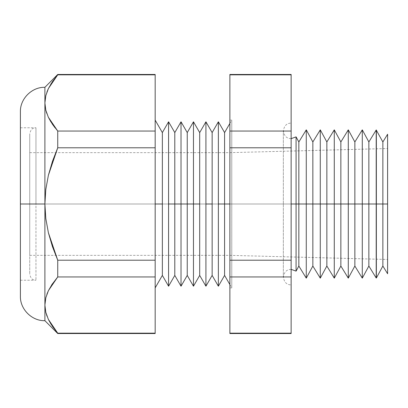<?xml version="1.0" encoding="UTF-8"?>
<svg xmlns="http://www.w3.org/2000/svg" width="408" height="408" viewBox="0 0 408 408"><rect width="100%" height="100%" fill="white"/><g stroke="black" fill="none" stroke-linecap="round" stroke-linejoin="round"><path stroke-width="0.31" stroke-dasharray="2.04 1.53" d="M29.738 204L29.738 133.982L29.738 255.347L29.738 204L155.167 204L35.96 204L35.96 127.76L35.96 204L155.167 204L155.167 127.76L155.167 204L29.738 204L155.167 204L155.167 255.347L155.167 204L29.738 204L29.738 152.653L29.738 274.018L29.738 133.982L29.738 204M35.96 204L35.96 127.76L35.96 204L155.167 204L155.167 127.76L155.167 280.24L155.167 152.653L155.167 280.24L155.167 204L35.96 204L35.96 280.24L35.96 204M296.08 204L296.08 136.874L296.08 204L298.85 204L298.85 141.969L298.85 204L296.08 204L296.08 271.126L296.08 204M291.134 204L291.134 138.649L291.134 269.351L291.134 204L283.351 204L291.134 204L291.134 284.906L291.134 123.094L291.134 204L283.351 204L291.134 204L291.134 123.094L291.134 204M48.409 117.346L45.813 110.237L44.9 102.938L44.9 87.307L44.9 204L20.4 204L20.4 111.807L20.4 280.24L20.4 204L155.167 204L155.167 120.136L155.167 255.347L155.167 204L231.775 204L224.589 204L224.589 132.585L224.589 204L218.367 204L218.367 121.803L218.367 204L212.145 204L212.145 132.585L212.145 204L205.918 204L205.918 121.803L205.918 204L199.696 204L199.696 132.585L199.696 204L193.469 204L193.469 121.803L193.469 204L187.246 204L187.246 132.585L187.246 204L181.024 204L181.024 121.803L181.024 204L174.797 204L174.797 132.585L174.797 204L168.575 204L168.575 121.803L168.575 204L162.353 204L162.353 132.585L162.353 204L20.4 204L20.4 296.193M387.6 204L382.867 204L382.867 141.969L382.867 204L376.365 204L376.365 129.989L376.365 204L368.863 204L368.863 141.969L368.863 204L362.284 204L362.284 129.851L362.284 204L354.863 204L354.863 141.969L354.863 204L348.284 204L348.284 129.851L348.284 204L340.858 204L340.858 141.969L340.858 204L334.28 204L334.28 129.851L334.28 204L326.854 204L326.854 141.969L326.854 204L320.275 204L320.275 129.851L320.275 204L312.849 204L312.849 141.969L312.849 204L306.27 204L306.27 129.851L306.27 204L298.85 204L298.85 266.031L298.85 204L306.27 204L306.27 278.149L306.27 204L312.849 204L312.849 266.031L312.849 204L320.275 204L320.275 278.149L320.275 204L326.854 204L326.854 266.031L326.854 204L334.28 204L334.28 278.149L334.28 204L340.858 204L340.858 266.031L340.858 204L348.284 204L348.284 278.149L348.284 204L354.863 204L354.863 266.031L354.863 204L362.284 204L362.284 278.149L362.284 204L368.863 204L368.863 266.031L368.863 204L376.207 204L376.207 129.989L376.365 278.011L376.365 204L382.867 204L382.867 266.031L382.867 204L387.6 204L229.877 204L229.877 287.864L229.877 204L231.775 204L231.775 120.136L231.775 204L229.877 204L229.877 255.347L229.877 204L387.6 204L387.6 259.478L387.6 204L155.167 204L155.167 280.24L155.167 204L20.4 204L20.4 127.76L20.4 280.24L20.4 204L155.167 204L155.167 127.76L155.167 280.24L155.167 152.653L155.167 255.347L155.167 204L229.877 204L229.877 255.347L229.877 204L155.167 204L155.167 152.653L155.167 287.864L155.167 120.136L155.167 287.864L155.167 204L162.353 204L162.353 275.415L162.353 204L168.575 204L168.575 286.197L168.575 204L174.797 204L174.797 275.415L174.797 204L181.024 204L181.024 286.197L181.024 204L187.246 204L187.246 275.415L187.246 204L193.469 204L193.469 286.197L193.469 204L199.696 204L199.696 275.415L199.696 204L205.918 204L205.918 286.197L205.918 204L212.145 204L212.145 275.415L212.145 204L218.367 204L218.367 286.197L218.367 204L224.589 204L224.589 275.415L224.589 204L231.775 204L231.775 287.864L231.775 204L229.877 204L229.877 152.653L229.877 204L387.6 204L387.6 134.247L387.6 273.753L387.6 204M229.877 333.53L229.877 131.05L291.134 131.05L291.134 74.827L229.877 74.827L229.877 333.173L291.134 333.173L291.134 131.05L291.134 333.53M48.379 88.592L57.737 74.827L155.167 74.827L155.167 131.05L57.737 131.05L55.024 127.76L57.737 131.05L155.167 131.05L155.167 147.783L57.737 147.783L57.737 131.05L57.737 147.783L155.167 147.783L155.167 260.217L57.737 260.217L48.384 232.713L45.803 218.504L44.9 204L45.803 189.47L48.389 175.261L57.737 147.783L52.459 161.333L48.389 175.261L45.803 189.47L44.9 204L44.9 305.062L45.793 312.288L48.363 319.377M45.813 95.64L44.9 102.938L45.793 95.712L48.277 88.801M48.379 290.715L57.737 276.95L155.167 276.95L155.167 260.217L155.167 276.95L57.737 276.95L57.737 260.217L155.167 260.217L155.167 74.827L57.737 74.827L57.737 74.47L51.092 83.686M52.459 326.395L57.737 333.53L57.737 333.173L155.167 333.173L155.167 276.95L155.167 333.173L57.666 333.081M48.664 319.989L45.813 312.36L44.9 305.062L44.9 320.693L44.9 102.938L45.813 110.237M155.167 333.173L155.167 333.53M155.167 74.47L155.167 74.827M376.207 278.011L376.207 204L376.207 278.011M20.4 111.807L20.4 204L20.4 127.76L20.4 204L44.9 204L45.803 218.504L48.384 232.713L52.459 246.661L57.737 260.217L57.737 276.95L52.428 283.769M229.877 204L229.877 287.864L229.877 120.136L229.877 204L231.775 204L231.775 120.136L231.775 287.864L231.775 204L229.877 204L229.877 120.136L229.877 204M291.134 74.47L291.134 131.05L229.877 131.05L229.877 74.47M291.134 333.173L229.877 333.173M229.877 276.95L291.134 276.95L229.877 276.95M229.877 260.217L291.134 260.217L229.877 260.217M229.877 147.783L291.134 147.783L229.877 147.783M229.877 74.827L291.134 74.827M20.4 204L20.4 296.193L20.4 204M45.793 95.712L44.9 102.938M46.966 91.927L46.798 92.376M46.762 92.489L45.803 95.676M50.74 84.257L48.389 88.572M50.969 122.002L52.448 124.261M46.685 113.174L48.389 117.305M46.9 294.219L45.803 297.799M51.632 284.962L48.389 290.695M51.127 324.37L52.448 326.38M44.9 305.062L45.875 312.615M47.002 316.169L48.389 319.428M20.4 127.76L35.96 127.76C33.992 128.092 30.962 127.76 29.738 133.982M29.738 255.347L229.877 255.347L387.6 259.478M29.738 152.653L229.877 152.653L387.6 148.522M20.4 280.24L35.96 280.24C33.992 279.908 30.962 280.24 29.738 274.018M291.134 269.351C288.874 269.525 284.585 269.759 283.351 277.129L283.351 204L283.351 277.129C284.585 284.498 288.874 284.733 291.134 284.906M229.877 120.136L231.775 120.136L229.877 123.43M229.877 287.864L231.775 287.864L229.877 284.57M291.134 138.649C288.874 138.475 284.585 138.241 283.351 130.871L283.351 204L283.351 130.871C284.585 123.502 288.874 123.267 291.134 123.094"/><path stroke-width="0.61" d="M387.6 273.753L387.6 134.247L387.6 204L382.867 204L387.6 204L387.6 273.753L382.867 266.031L382.867 204L376.365 204L382.867 204L382.867 141.969L382.867 266.031L376.365 278.011L376.365 204L376.207 278.011L376.365 129.989L376.365 204L376.207 129.989L376.207 204L368.863 204L376.207 204L376.207 278.011L368.863 266.031L368.863 204L362.284 204L368.863 204L368.863 141.969L368.863 266.031L362.284 278.149L362.284 204L354.863 204L362.284 204L362.284 129.851L362.284 278.149L354.863 266.031L354.863 204L348.284 204L354.863 204L354.863 141.969L354.863 266.031L348.284 278.149L348.284 204L340.858 204L348.284 204L348.284 129.851L348.284 278.149L340.858 266.031L340.858 204L334.28 204L340.858 204L340.858 141.969L340.858 266.031L334.28 278.149L334.28 204L326.854 204L334.28 204L334.28 129.851L334.28 278.149L326.854 266.031L326.854 204L320.275 204L326.854 204L326.854 141.969L326.854 266.031L320.275 278.149L320.275 204L312.849 204L320.275 204L320.275 129.851L320.275 278.149L312.849 266.031L312.849 204L306.27 204L312.849 204L312.849 141.969L312.849 266.031L306.27 278.149L306.27 204L298.85 204L306.27 204L306.27 129.851L306.27 278.149L298.85 266.031L298.85 204L298.85 266.031L296.08 271.126L296.08 204L298.85 204L298.85 141.969L298.85 204L296.08 204L296.08 136.874L296.08 204L291.134 204L296.08 204L296.08 271.126L291.134 269.351M155.167 333.173L155.167 276.95L155.167 333.173L57.737 333.173L52.428 326.354L48.363 319.377L57.737 333.53L155.167 333.53L155.167 333.173L57.737 333.173L57.737 333.53L44.9 320.693L44.9 305.062L44.9 320.693C31.9 321.101 19.992 309.198 20.4 296.193L20.4 111.807L20.4 204L44.9 204L44.9 87.307L44.9 102.938L45.793 110.165L48.363 117.259L57.737 131.05L57.737 147.783L48.389 175.261L45.803 189.47L44.9 204L45.803 218.504L48.384 232.713L57.737 260.217L57.737 276.95L48.409 290.654L45.813 297.764L44.9 305.062L45.793 297.835L48.379 290.715M224.589 204L229.877 204L224.589 204L224.589 132.585L224.589 204L218.367 204L224.589 204L224.589 275.415L224.589 204M155.167 120.136L162.353 132.585L162.353 204L162.353 132.585L168.575 121.803L168.575 204L168.575 121.803L174.797 132.585L174.797 204L174.797 132.585L181.024 121.803L181.024 204L181.024 121.803L187.246 132.585L187.246 204L187.246 132.585L193.469 121.803L193.469 204L193.469 121.803L199.696 132.585L199.696 204L199.696 132.585L205.918 121.803L205.918 204L205.918 121.803L212.145 132.585L212.145 204L212.145 132.585L218.367 121.803L218.367 204L218.367 121.803L224.589 132.585L229.877 123.43M212.145 204L205.918 204L212.145 204L212.145 275.415L212.145 204M199.696 204L193.469 204L199.696 204L199.696 275.415L199.696 204M187.246 204L193.469 204L181.024 204L187.246 204L187.246 275.415L187.246 204M174.797 204L181.024 204L168.575 204L174.797 204L174.797 275.415L174.797 204M162.353 204L155.167 204L162.353 204L162.353 275.415L162.353 204M291.134 74.827L291.134 333.173L291.134 74.47L229.877 74.47L229.877 74.827L291.134 74.827L229.877 74.827L229.877 131.05L229.877 74.827M52.448 124.261L55.024 127.76L48.379 117.285M45.813 110.237L46.685 113.174M57.666 333.081L48.389 319.428M155.167 74.827L155.167 276.95L57.737 276.95L155.167 276.95L155.167 260.217L57.737 260.217L155.167 260.217L155.167 147.783L57.737 147.783L155.167 147.783L155.167 131.05L57.737 131.05L155.167 131.05L155.167 74.827L57.737 74.827L48.409 88.531L45.813 95.64L48.409 88.531L52.459 81.605L57.737 74.827L155.167 74.827L155.167 74.47L57.737 74.47L44.9 87.307C31.9 86.899 19.992 98.802 20.4 111.807L20.4 296.193L20.4 204L44.9 204L45.803 189.47L48.389 175.261L52.459 161.333L57.737 147.783L57.737 131.05L52.428 124.231L48.363 117.259L45.793 110.165L44.9 102.938L44.9 305.062L44.9 204L45.803 218.504L48.384 232.713L52.459 246.661L57.737 260.217L57.737 276.95L51.632 284.962M229.877 333.173L229.877 131.05L291.134 131.05L229.877 131.05L229.877 147.783L291.134 147.783L229.877 147.783L229.877 260.217L291.134 260.217L229.877 260.217L229.877 276.95L291.134 276.95L229.877 276.95L229.877 333.173L291.134 333.173L229.877 333.173L229.877 333.53L291.134 333.53L291.134 333.173M229.877 284.57L224.589 275.415L218.367 286.197L218.367 204L218.367 286.197L212.145 275.415L205.918 286.197L205.918 204L205.918 286.197L199.696 275.415L193.469 286.197L193.469 204L193.469 286.197L187.246 275.415L181.024 286.197L181.024 204L181.024 286.197L174.797 275.415L168.575 286.197L168.575 204L168.575 286.197L162.353 275.415L155.167 287.864M48.277 88.801L46.966 91.927M51.092 83.686L50.74 84.257M44.9 102.938L45.813 95.64M48.389 117.305L50.969 122.002M45.803 297.799L44.9 305.062L45.813 297.764L48.409 290.654L52.459 283.728M48.389 290.695L46.9 294.219M48.664 319.989L51.127 324.37M45.875 312.615L47.002 316.169M48.363 319.377L45.793 312.288L44.9 305.062M387.6 134.247L382.867 141.969L376.207 129.989L368.863 141.969L362.284 129.851L354.863 141.969L348.284 129.851L340.858 141.969L334.28 129.851L326.854 141.969L320.275 129.851L312.849 141.969L306.27 129.851L298.85 141.969L296.08 136.874L291.134 138.649"/></g></svg>
